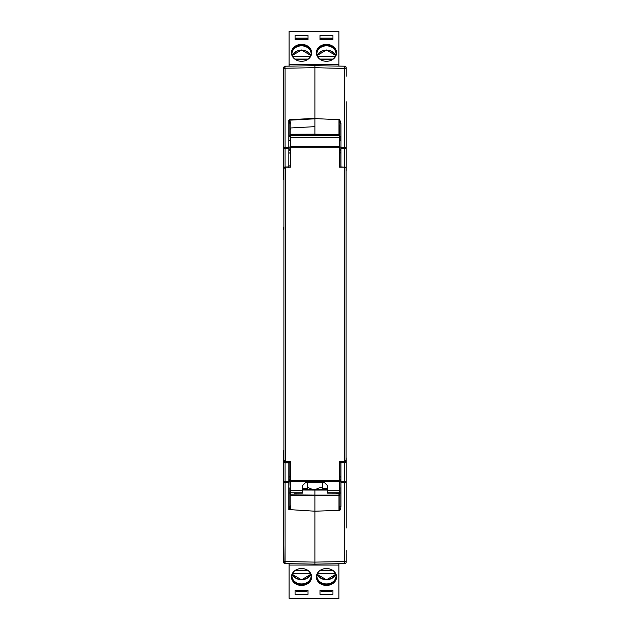 <?xml version="1.0" encoding="UTF-8"?>
<svg xmlns="http://www.w3.org/2000/svg" width="630" height="630" viewBox="0 0 630 630"><rect width="100%" height="100%" fill="white"/><g stroke="black" fill="none" stroke-linecap="round" stroke-linejoin="round"><path stroke-width="0.94" d="M339.972 148.585L339.972 147.042L339.972 148.585A1 0.921 0 0 0 340.972 149.507M339.972 475.398L339.972 481.257L339.972 480.178L340.972 479.32L340.972 477.241L340.972 482.399L344.736 482.391L344.736 561.582L314.898 562.102L314.898 564.126L314.898 562.102L285.067 561.582L285.067 563.606L284.24 563.338M346.201 528.034L346.201 457.805L346.201 462.601L339.972 462.861L339.972 461.191L339.972 462.861A1 0.906 0 0 1 340.972 461.955L340.972 461.191M339.972 154.397L339.972 149.625L340.972 150.476L340.972 152.562L339.972 153.208L339.972 166.934A1 0.906 -0 0 0 339.987 167.107M338.979 119.692L338.979 134.718L314.898 134.718L314.898 118.59L338.979 119.692C339.452 119.424 339.783 120.739 339.972 123.638L339.531 140.97L340.917 140.466L340.917 137.001M283.902 167.793L283.902 460.506L283.902 167.793L285.39 167.107L290.532 167.107L290.532 146.625L339.468 146.625L339.531 135.356M290.43 461.191L290.328 481.257L289.083 481.257L288.831 487.959M290.328 464.436L290.422 493.172L290.532 461.191L285.39 461.191L283.902 460.506M290.517 490.699L302.542 490.699L302.542 493.117L294.147 493.172M339.57 461.191L339.672 481.257L340.917 481.257L340.917 487.99L339.672 487.99L339.578 493.172L327.458 493.117L327.458 485.62L324.474 482.627L305.526 482.627L302.542 485.62L302.542 490.699M335.853 493.172L339.586 493.188L339.468 461.191L344.61 461.191L346.098 460.506L346.098 167.793L346.098 460.506M290.43 167.107L290.328 140.97L288.831 140.317L288.831 137.001L289.832 136.529L289.832 124.086C289.579 121.023 289.241 119.739 288.816 120.236L289.721 120.172L290.816 123.748L290.816 127.961L289.832 130.15M290.328 140.97L290.469 135.356L289.083 135.269M335.853 135.135L294.147 135.135M339.483 137.6L290.517 137.6L290.532 146.625M290.517 137.6L290.469 135.356M346.098 167.793L344.61 167.107L339.468 167.107L339.468 146.625M340.972 147.042L339.672 147.042L339.57 167.107M335.837 135.135L339.972 135.356M339.672 165.359L339.672 140.97M314.898 118.59L314.898 65.678L344.736 66.197L344.736 147.404L340.988 147.396L340.972 152.562M339.664 119.464L340.988 123.504L339.972 123.638L339.972 135.111L335.845 135.111M314.898 134.718L314.898 135.182L314.898 134.718L290.816 135.111M339.672 479.391L339.672 479.95M346.201 101.761L346.201 148.491L344.736 148.491L344.736 166.966L346.201 167.194L346.201 170.494L346.201 167.194A1 0.906 180 0 1 346.067 167.651M346.201 148.491L346.201 167.194M344.72 461.932L344.736 481.312L340.972 481.312L340.972 461.955L345.209 461.695A1 0.906 180 0 1 346.201 462.601M340.988 481.312L340.988 506.292L339.972 506.158L339.972 493.841M340.988 482.399L340.972 492.794L339.972 493.266L339.972 506.158L338.995 510.584C339.846 511.024 340.507 509.591 340.988 506.292M338.987 510.363L314.898 511.206L314.898 495.078L290.816 494.889L289.832 493.999L289.832 488.219M339.972 493.266L339.972 487.99M302.542 490.022L314.898 490.053L314.898 495.078L314.898 489.36L314.898 490.053L327.458 490.053M327.458 489.36L302.542 489.25M346.201 106.084L346.201 103.115M346.201 523.711L346.201 526.688M346.201 559.141L346.161 562.472M346.201 561.298L344.736 561.582L344.736 563.606A1.496 1.496 0 0 0 346.201 562.11L346.201 553.581M346.201 481.879L346.201 484.376M345.563 66.465L346.201 67.694L346.201 76.214M346.201 67.694A1.496 1.496 0 0 0 344.736 66.197A1.496 1.496 180 0 1 346.201 67.694L346.201 70.654M339.972 495.282L314.898 495.629L314.898 562.102L314.898 511.206L288.816 509.568C289.264 509.993 289.603 508.709 289.832 505.709L289.832 493.266L288.831 492.794L288.831 489.108M346.201 562.11A1.496 1.496 0 0 1 344.736 563.606L314.898 564.126L285.067 563.606L283.996 563.125L283.594 529.098M340.972 489.108L340.972 492.794M339.972 488.36A1 1 0 0 1 339.672 489.077M338.924 66.095L338.924 31.5L289.083 31.5L289.083 66.126L285.067 66.197L314.898 65.678L314.898 67.694L346.201 68.497M339.972 136.529L340.972 137.001L340.988 166.934L344.736 167.107M340.972 137.001L340.917 140.317M339.972 462.861L339.972 476.587L340.972 477.241M288.831 147.042L290.328 147.042L290.328 165.359M322.143 482.627A2.489 2.489 0 0 1 322.473 483.872L322.473 488.856L327.458 488.856M339.672 464.436L339.672 487.99M302.542 488.856L307.527 488.856L307.527 483.872A2.489 2.489 0 0 1 307.857 482.627M296.557 590.145L296.557 590.704L306.526 590.704L306.526 590.145M296.557 590.704L296.557 591.672L306.526 591.672L306.526 590.704M331.451 590.704L321.481 590.704L321.481 591.672L331.451 591.672L331.451 590.145M321.481 590.145L321.481 590.704M331.451 591.011L332.947 591.011L332.947 590.145L332.947 594.326L319.985 594.326L319.985 590.145L319.985 591.011L321.481 591.011M332.947 590.145L319.985 590.145M320.457 570.174L332.467 570.174M317.622 573.308L335.31 573.308M333.231 570.733L319.693 570.733M336.058 576.166A9.592 8.048 0 0 1 326.466 583.939A9.592 8.048 0 0 1 316.874 576.166M320.19 570.347A9.592 8.048 180 0 0 316.866 576.434A9.592 8.048 180 0 0 326.466 584.483A9.592 8.048 180 0 0 336.058 576.434A9.592 8.048 180 0 0 332.742 570.347M336.554 576.71A10.096 8.466 0 0 1 326.466 584.9A10.096 8.466 0 0 1 316.378 576.71M326.466 585.443A10.096 8.466 180 0 0 336.562 576.978A10.096 8.466 180 0 0 326.466 568.512A10.096 8.466 180 0 0 316.37 576.978A10.096 8.466 180 0 0 326.466 585.443M308.023 590.145L295.06 590.145L295.06 594.326L308.023 594.326L308.023 590.145L308.023 591.011L306.526 591.011M296.557 591.011L295.06 591.011L295.06 590.145M307.55 570.174L295.533 570.174M310.385 573.308L292.698 573.308M308.306 570.733L294.777 570.733M311.133 576.166A9.592 8.048 0 0 1 301.542 583.939A9.592 8.048 0 0 1 291.95 576.166M295.265 570.347A9.592 8.048 180 0 0 291.95 576.434A9.592 8.048 180 0 0 301.542 584.483A9.592 8.048 180 0 0 311.133 576.434A9.592 8.048 180 0 0 307.818 570.347M311.63 576.71A10.096 8.466 0 0 1 301.542 584.9A10.096 8.466 0 0 1 291.454 576.71M301.542 585.443A10.096 8.466 180 0 0 311.637 576.978A10.096 8.466 180 0 0 301.542 568.512A10.096 8.466 180 0 0 291.446 576.978A10.096 8.466 180 0 0 301.542 585.443M338.924 598.295L289.083 598.295L338.924 598.5L338.924 563.7M288.831 461.191L288.831 481.312L285.067 481.312L285.067 462.829L283.594 462.601L283.594 562.11A1.496 1.496 0 0 0 285.067 563.606L289.083 563.669L289.083 598.295M307.527 487.628L308.802 487.896A14.206 7.733 180 0 1 312.039 489.329M315.929 489.36A14.206 7.733 180 0 1 319.205 487.896L322.473 487.573M331.451 39.651L331.451 39.091L321.481 39.091L321.481 39.651M331.451 39.091L331.451 38.123L321.481 38.123L321.481 39.091M296.557 39.091L306.526 39.091L306.526 38.123L296.557 38.123L296.557 39.651M306.526 39.651L306.526 39.091M296.557 38.784L295.06 38.784L295.06 39.651L295.06 35.469L308.023 35.469L308.023 39.651L308.023 38.784L306.526 38.784M295.06 39.651L308.023 39.651M307.55 59.622L295.533 59.622M310.385 56.487L292.698 56.487M294.777 59.07L308.306 59.07M291.95 53.637A9.592 8.048 180 0 1 301.542 45.856A9.592 8.048 180 0 1 311.133 53.637M307.818 59.448A9.592 8.048 0 0 0 311.133 53.361A9.592 8.048 0 0 0 301.542 45.313A9.592 8.048 0 0 0 291.95 53.361A9.592 8.048 0 0 0 295.265 59.448M291.454 53.093A10.096 8.466 180 0 1 301.542 44.895A10.096 8.466 180 0 1 311.63 53.093M301.542 44.352A10.096 8.466 0 0 0 291.446 52.818A10.096 8.466 0 0 0 301.542 61.283A10.096 8.466 0 0 0 311.637 52.818A10.096 8.466 0 0 0 301.542 44.352M319.985 39.651L332.947 39.651L332.947 35.469L319.985 35.469L319.985 39.651L319.985 38.784L321.481 38.784M331.451 38.784L332.947 38.784L332.947 39.651M320.457 59.622L332.467 59.622M317.622 56.487L335.31 56.487M319.693 59.07L333.231 59.07M316.874 53.637A9.592 8.048 180 0 1 326.466 45.856A9.592 8.048 180 0 1 336.058 53.637M332.742 59.448A9.592 8.048 0 0 0 336.058 53.361A9.592 8.048 0 0 0 326.466 45.313A9.592 8.048 0 0 0 316.866 53.361A9.592 8.048 0 0 0 320.19 59.448M316.378 53.093A10.096 8.466 180 0 1 326.466 44.895A10.096 8.466 180 0 1 336.554 53.093M326.466 44.352A10.096 8.466 0 0 0 316.37 52.818A10.096 8.466 0 0 0 326.466 61.283A10.096 8.466 0 0 0 336.562 52.818A10.096 8.466 0 0 0 326.466 44.352M289.832 147.042L289.832 147.782M289.832 481.21L289.832 461.191L289.832 481.21A1 0.921 180 0 0 288.831 480.288M289.832 150.412L290.328 150.412M289.832 479.391L290.328 479.391M290.351 464.436L289.832 464.436M289.832 165.359L290.383 165.359M289.832 153.208L288.831 152.562L288.831 150.476L289.832 149.625M290.328 489.014A1 1 0 0 1 289.832 488.148A1 1 0 0 0 290.328 489.014M289.832 480.178L288.831 479.32L288.831 477.241L289.832 476.587M288.831 492.794L288.831 477.241M288.831 461.955A1 0.906 0 0 1 289.832 462.861L285.067 462.829L285.083 461.932L288.831 461.955M288.831 152.562L288.816 166.934L289.832 166.934A1 0.906 180 0 1 289.808 167.107M284.043 563.173L283.752 562.763M283.673 454.506L283.594 512.017M288.831 167.84L288.816 166.934L285.067 166.966L285.067 148.491L288.816 148.483L288.831 137.001M290.816 127.914L290.816 134.237L289.832 134.576L289.832 130.111M289.698 119.692L314.898 118.346L314.898 67.694L285.067 68.221L285.067 147.404L288.816 147.396L288.816 120.236L289.698 119.692L289.721 120.172L314.898 118.826M284.595 461.089L285.083 461.932M294.155 135.111L289.832 135.111L289.832 124.086L290.816 123.748M290.816 127.961L314.898 126.654M285.563 66.189L283.594 67.694L283.594 100.698M289.461 509.843C290.186 509.544 290.643 508.276 290.816 506.055L289.832 505.709L289.832 493.841M288.816 481.312L288.816 482.399L285.067 482.391L285.067 561.582L283.594 561.298M283.594 450.537L283.594 462.601L284.595 461.695M285.083 167.871L285.067 166.966L283.594 167.194L283.626 175.148M283.713 67.111L283.594 167.194L284.595 168.1M283.594 67.694L283.594 70.654M285.067 563.606L283.594 562.11L285.067 563.606L283.996 563.125M283.594 174.943L283.594 178.243M283.594 147.562L285.067 147.404L285.067 148.491L283.594 148.491L283.594 179.259M283.594 68.497L285.067 68.221L284.776 66.229M283.594 147.916L283.594 117.778M283.594 228.328L283.594 227.729M283.594 227.123L283.594 229.572M283.594 228.784L283.594 228.391M339.972 481.21A1 0.921 -0 0 1 340.972 480.288M339.924 135.356L339.924 140.97M302.542 492.888L290.477 492.888M339.523 492.888L327.458 492.888M339.468 481.674L290.532 481.674M290.532 480.588L339.468 480.588M327.458 490.699L339.483 490.699M285.39 461.191L285.39 167.107M290.076 140.97L290.076 135.356M289.832 135.135L294.163 135.135M290.477 135.411L339.523 135.411M339.468 147.711L290.532 147.711M344.61 461.191L344.61 167.107M339.806 135.111A1 0.89 180 0 0 338.979 134.718L338.979 135.111M314.898 134.174L339.972 134.513M345.209 461.136L345.209 461.695M340.988 147.396L340.988 123.504M346.201 147.562L344.736 147.404L344.736 148.491L340.988 148.483M339.972 166.934L340.988 167.107M338.995 510.607L331.474 510.623M338.979 510.544L338.979 495.078L314.898 495.078M339.972 494.188A1 0.89 0 0 1 338.979 495.078L338.979 493.188M346.201 481.312L344.736 481.312L344.736 482.391L346.201 482.233M310.582 573.733A9.348 7.836 0 0 1 301.542 579.576A9.348 7.836 0 0 1 292.501 573.733M310.795 574.292A9.844 8.253 0 0 1 301.542 579.726A9.844 8.253 0 0 1 292.288 574.292M335.507 573.733A9.348 7.836 0 0 1 326.466 579.576A9.348 7.836 0 0 1 317.425 573.733M335.711 574.292A9.844 8.253 0 0 1 326.466 579.726A9.844 8.253 0 0 1 317.213 574.292M338.924 565.063L289.083 565.063M308.802 487.896L307.527 487.896M322.473 487.896L319.205 487.896M317.425 56.062A9.348 7.836 180 0 1 326.466 50.219A9.348 7.836 180 0 1 335.507 56.062M317.213 55.503A9.844 8.253 180 0 1 326.466 50.069A9.844 8.253 180 0 1 335.711 55.503M292.501 56.062A9.348 7.836 180 0 1 301.542 50.219A9.348 7.836 180 0 1 310.582 56.062M292.288 55.503A9.844 8.253 180 0 1 301.542 50.069A9.844 8.253 180 0 1 310.795 55.503M289.083 64.733L338.924 64.733M289.832 148.585A1 0.921 180 0 1 288.831 149.507M290.186 135.111A1 0.89 180 0 1 290.816 134.907L290.816 134.237L314.898 134.166M288.816 147.396L288.816 148.483M290.816 493.188L290.816 495.558L314.898 495.629M288.816 482.399L288.816 509.568M290.816 506.055L290.816 495.558L289.832 495.212M283.594 481.312L285.067 481.312L285.067 482.391L283.594 482.233M346.201 552.408L346.201 550.596M290.328 487.99L289.083 487.99M292.288 574.316L301.542 579.805L310.795 574.316M317.205 574.316L326.466 579.805L335.719 574.316M335.719 55.487L326.466 49.99L317.205 55.487M310.795 55.487L301.542 49.99L292.288 55.487M283.594 552.124L283.594 550.281"/></g></svg>
